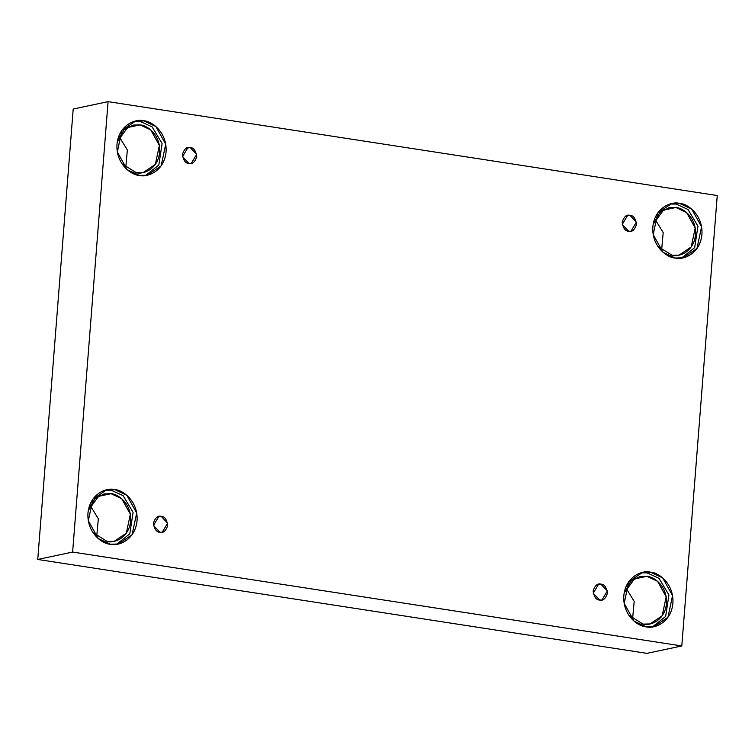 <?xml version="1.0" encoding="UTF-8"?>
<svg xmlns="http://www.w3.org/2000/svg" width="755" height="755" viewBox="0 0 755 755"><rect width="100%" height="100%" fill="white"/><g stroke="black" fill="none" stroke-linecap="round" stroke-linejoin="round"><path stroke-width="1.13" d="M159.937 532.275L162.24 532.218L167.619 523.177L161.192 516.345L156.757 517.279L161.192 516.345C164.618 516.411 166.789 519.431 167.723 525.414C165.883 530.963 163.288 533.247 159.937 532.275C156.521 532.209 154.341 529.179 153.407 523.206C155.247 517.656 157.842 515.363 161.192 516.345L158.89 516.401L153.51 525.433L159.937 532.275M599.659 600.065L601.971 599.998L607.341 590.967L600.914 584.125L596.478 585.068L600.914 584.125C604.34 584.2 606.51 587.22 607.445 593.203C605.604 598.753 603.009 601.037 599.659 600.065C596.242 599.998 594.062 596.969 593.128 590.995C594.978 585.436 597.564 583.153 600.914 584.125L598.611 584.191L593.232 593.222L599.659 600.065M628.688 231.266L630.991 231.2L636.371 222.168L629.944 215.326L625.508 216.27L629.944 215.326C633.36 215.392 635.54 218.421 636.474 224.395C634.634 229.945 632.039 232.238 628.688 231.266C625.272 231.19 623.092 228.17 622.158 222.187C623.998 216.638 626.593 214.354 629.944 215.326L627.641 215.392L622.262 224.424L628.688 231.266M188.967 163.476L191.27 163.41L196.649 154.379L190.222 147.536L185.787 148.48L190.222 147.536C193.639 147.612 195.819 150.632 196.753 156.615C194.913 162.165 192.317 164.448 188.967 163.476C185.541 163.41 183.371 160.381 182.436 154.407C184.277 148.848 186.872 146.564 190.222 147.536L187.919 147.602L182.54 156.634L188.967 163.476M646.205 626.82L654.104 626.612L667.939 617.316L672.545 595.638L662.711 577.924L650.499 572.186L647.177 572.894L658.992 578.302L668.949 594.978L665.636 616.457L652.424 626.895L665.636 616.457L668.949 594.978L658.992 578.302L647.177 572.894L650.499 572.186C657.765 572.196 674.149 583.02 672.894 603.292C670.969 623.46 653.292 629.028 646.205 626.82C638.938 626.81 622.554 615.995 623.809 595.723C625.735 575.555 643.411 569.978 650.499 572.186L642.599 572.394L628.764 581.699L624.168 603.368L634.002 621.082L646.205 626.82M643.137 624.111L650.055 623.932L662.163 615.797L666.184 596.827L657.586 581.331L646.903 576.31L633.605 579.132L646.903 576.31L639.995 576.49L630.793 581.303L624.14 593.062L634.842 578.396L646.903 576.31C653.264 576.31 667.599 585.786 666.495 603.519C664.815 621.167 649.347 626.046 643.137 624.111L628.84 615.221L643.137 624.111M625.933 587.937L634.181 601.367L632.558 619.176L634.181 601.367L625.933 587.937M110.353 544.223L118.252 544.006L132.087 534.71L136.693 513.032L126.859 495.318L114.656 489.58L111.325 490.288L123.14 495.695L133.097 512.371L129.785 533.851L116.572 544.298L129.785 533.851L133.097 512.371L123.14 495.695L111.325 490.288L114.656 489.58C121.923 489.589 138.307 500.414 137.051 520.686C135.117 540.854 117.45 546.422 110.353 544.223C103.086 544.213 86.702 533.389 87.957 513.117C89.892 492.949 107.559 487.381 114.656 489.58L106.757 489.797L92.922 499.093L88.316 520.771L98.15 538.475L110.353 544.223M107.295 541.505L114.203 541.326L126.311 533.19L130.341 514.221L121.734 498.725L111.061 493.704L97.754 496.526L111.061 493.704L104.143 493.883L94.941 498.706L88.288 510.455L98.999 495.79L111.061 493.704C117.412 493.713 131.748 503.179 130.653 520.912C128.963 538.56 113.495 543.44 107.295 541.505L92.988 532.615L107.295 541.505M90.09 505.331L98.329 518.77L96.706 536.569L98.329 518.77L90.09 505.331M139.382 175.415L147.282 175.207L161.117 165.911L165.722 144.233L155.889 126.519L143.677 120.781L140.355 121.489L152.161 126.897L162.127 143.563L158.814 165.052L145.602 175.49L158.814 165.052L162.127 143.563L152.161 126.897L140.355 121.489L143.677 120.781C150.943 120.791 167.327 131.606 166.072 151.878C164.146 172.046 146.47 177.623 139.382 175.415C132.116 175.405 115.732 164.59 116.987 144.318C118.912 124.15 136.589 118.573 143.677 120.781L135.777 120.989L121.942 130.285L117.336 151.963L127.17 169.677L139.382 175.415M136.315 172.706L143.233 172.527L155.341 164.382L159.362 145.422L150.764 129.926L140.081 124.896L126.774 127.718L140.081 124.896L133.173 125.085L123.971 129.898L117.318 141.657L128.02 126.991L140.081 124.896C146.442 124.905 160.777 134.381 159.673 152.114C157.993 169.762 142.525 174.641 136.315 172.706L122.017 163.816L136.315 172.706M119.111 136.532L127.359 149.962L125.736 167.77L127.359 149.962L119.111 136.532M675.225 258.021L683.124 257.814L696.969 248.508L701.565 226.84L691.731 209.126L679.528 203.388L676.197 204.086L688.013 209.503L697.969 226.17L694.657 247.659L681.444 258.097L694.657 247.659L697.969 226.17L688.013 209.503L676.197 204.086L679.528 203.388C686.795 203.397 703.179 214.212 701.923 234.484C699.998 254.652 682.322 260.23 675.225 258.021C667.958 258.012 651.574 247.187 652.839 226.915C654.764 206.747 672.431 201.179 679.528 203.388L671.629 203.595L657.794 212.891L653.188 234.569L663.022 252.283L675.225 258.021M672.167 255.313L679.075 255.124L691.184 246.989L695.213 228.029L686.606 212.523L675.933 207.502L662.626 210.324L675.933 207.502L669.015 207.691L659.813 212.504L653.16 224.263L663.872 209.588L675.933 207.502C682.284 207.512 696.62 216.978 695.525 234.72C693.836 252.368 678.377 257.238 672.167 255.313L657.86 246.423L672.167 255.313M654.962 219.139L663.201 232.568L661.588 250.377L663.201 232.568L654.962 219.139M73.197 109.041L108.078 101.642L717.25 195.545L681.803 645.959L72.631 552.056L108.078 101.642L73.197 109.041L37.75 559.455L72.631 552.056L37.75 559.455L646.922 653.358L681.803 645.959L646.922 653.358L37.75 559.455L73.197 109.041M717.25 195.545L108.078 101.642L72.631 552.056L681.803 645.959L717.25 195.545M669.978 204.01L676.197 204.086M134.126 121.413L140.355 121.489M105.105 490.212L111.325 490.288M640.957 572.818L647.177 572.894"/></g></svg>
